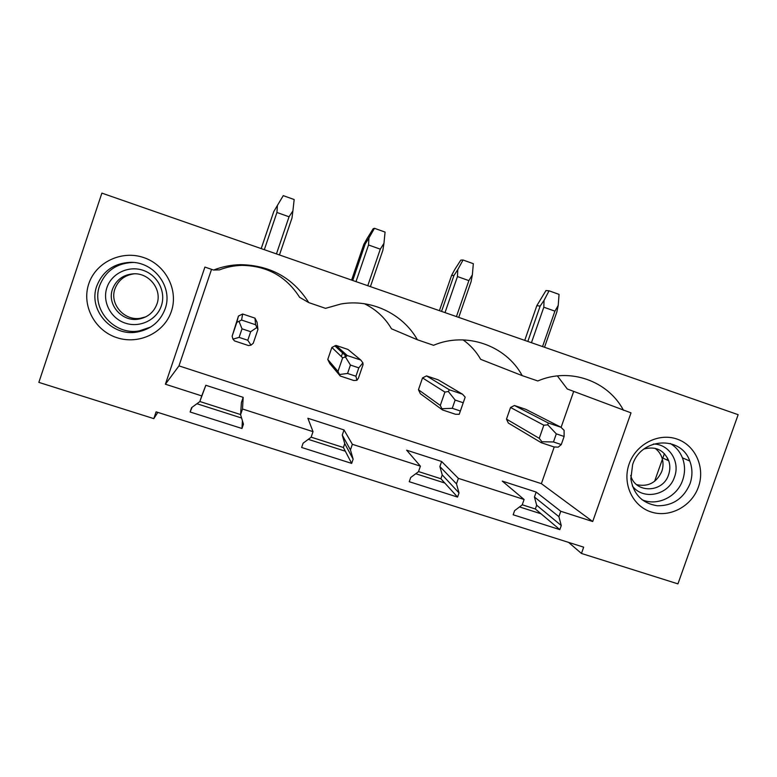 <?xml version="1.0" encoding="UTF-8"?>
<svg xmlns="http://www.w3.org/2000/svg" width="777" height="777" viewBox="0 0 777 777"><rect width="100%" height="100%" fill="white"/><g stroke="black" fill="none" stroke-linecap="round" stroke-linejoin="round"><path stroke-width="1.17" d="M583.673 547.163L156.09 411.839L153.807 418.628L38.85 382.381L101.884 193.123L738.15 414.685L677.933 583.877L581.458 553.457L583.673 547.163M157.838 412.393L153.807 418.628M568.56 542.375L581.458 553.457M241.579 418.016L196.921 403.729M351.67 463.393L301.631 447.474L303.098 443.191L311.091 437.276L313.024 431.653L242.511 409.003L240.579 414.695L243.454 424.174L241.977 428.496L190.112 411.995L191.589 407.634L199.806 401.631L201.738 395.901L165.404 384.217L178.972 365.88L541.375 483.653L592.705 521.532L560.78 511.276L558.896 516.656L561.276 525.543L559.838 529.632L513.17 514.782L514.607 510.654L522.202 504.904L524.096 499.485L458.381 478.37L456.478 483.848L459.013 492.929L457.566 497.086L409.246 481.711L410.703 477.515L418.492 471.688L420.406 466.161L352.35 444.298L350.437 449.883L353.137 459.158L351.67 463.393L345.328 451.204L308.294 439.355M457.566 497.086L444.784 483.012L415.763 473.727M559.838 529.632L541.054 513.801L519.541 506.925M240.588 414.559L199.844 401.515M541.054 513.801L535.343 508.984L522.241 504.788M444.784 483.012L440.909 478.739L418.531 471.571M345.328 451.204L343.405 447.503L311.13 437.16M524.096 499.485L502.282 481.109L536.179 492.064L534.44 497.018L536.664 505.225L535.343 508.984M561.276 525.543L536.664 505.225M558.896 516.656L534.44 497.018M560.78 511.276L536.179 492.064M592.705 521.532L631.011 412.859L567.288 388.995L557.381 375.913M623.465 410.275C607.925 380.672 569.492 367.152 537.82 380.973L522.212 375.631L480.691 359.343C476.252 351.563 470.386 345.075 463.092 339.889M420.406 466.161L406.643 450.184L441.637 461.499L439.889 466.54L442.239 474.902L440.909 478.739M459.013 492.929L442.239 474.902M456.478 483.848L439.889 466.54M458.381 478.37L441.637 461.499M522.212 375.631C505.924 345.357 466.132 331.361 433.547 345.299L417.385 339.763L391.501 328.797C385.013 317.735 375.961 309.382 364.364 303.729M313.024 431.653L307.877 418.259L344.017 429.943L342.259 435.071L344.745 443.609L343.405 447.503M353.137 459.158L344.745 443.609M350.437 449.883L342.259 435.071M352.35 444.298L344.017 429.943M417.385 339.763C402.768 313.685 371.047 298.572 340.938 303.992L325.534 308.343L308.78 302.612L299.621 297.329C286.373 276.515 267.22 265.86 242.171 265.365C234.343 265.53 226.777 267.035 219.483 269.881L213.578 270.037C222.261 266.647 231.264 264.86 240.579 264.666C270.367 265.268 293.104 277.913 308.78 302.612M201.738 395.901L205.837 385.275L243.182 397.348L241.404 402.573L240.579 414.695M242.511 409.003L243.182 397.348M171.367 311.373C164.374 332.682 139.005 345.046 116.929 337.694C94.755 330.672 81.391 305.4 88.763 283.848C95.794 262.179 121.746 249.893 143.774 257.595C165.909 264.976 178.691 290.171 171.367 311.373M165.404 384.217L204.905 267.074L213.578 270.037M629.147 463.927C635.945 444.23 658.459 432.566 676.913 439.034C695.473 445.211 705.429 467.686 698.406 487.004C691.656 506.419 669.58 518.133 651.087 511.956C632.488 506.07 622.076 483.537 629.147 463.927M199.806 401.631L205.837 385.275M190.112 411.995L192.123 407.235M241.977 428.496L242.395 420.707M178.972 365.88L211.538 269.337M541.375 483.653L554.224 446.96M561.081 427.399L573.688 391.423M506.487 419.133L508.333 423.038L541.307 442.735L541.89 441.734L539.248 438.335L506.487 419.133L510.547 407.488L543.832 425.213L547.804 424.854L548.222 422.97L514.452 405.507L510.547 407.488M514.452 405.507L525.738 409.304L560.887 427.214L564.092 430.312L564.121 436.47L556.303 433.857L553.467 441.967L541.89 441.734M418.453 389.733L420.376 393.716L442.463 409.926L440.297 405.439L418.453 389.733L422.533 377.913L444.92 392.084L448.339 391.501L449.427 389.811L426.534 375.903L422.533 377.913M426.534 375.903L438.16 379.817L462.519 394.201L465.18 397.154L459.236 414.287L460.363 410.994L452.272 408.294L442.385 408.692M327.768 359.45L329.778 363.519L340.248 376.01L337.985 371.416L327.768 359.45L331.876 347.445L342.647 357.818L345.464 357.012L347.27 355.526L335.975 345.415L331.876 347.445M335.975 345.415L347.95 349.446L360.81 360.062L362.888 362.859L363.053 364.656L358.401 378.205L356.934 380.264M242.647 313.995L254.992 318.152L257.07 322.3L257.945 329.448L253.253 343.24L251.01 345.143L248.523 345.561L234.508 340.909L232.964 339.151L232.129 336.218L238.452 316.045L236.82 322.368L241.579 320.046L242.647 313.995L238.452 316.045M341.336 356.556L342.997 351.699M345.784 354.195L344.774 357.148M667.647 458.187L667.016 459.984M641.967 499.708C657.216 506.517 677.126 496.901 682.643 480.196C685.236 472.571 685.159 465.112 682.4 457.808C679.904 451.622 675.844 446.843 670.24 443.473M690.005 483.789C692.647 476.039 692.569 468.453 689.772 461.033C681.118 435.275 640.899 437.587 632.624 464.665L630.846 478.836C633.488 494.444 642.356 503.428 657.449 505.778C672.775 505.846 683.634 498.513 690.005 483.789M96.766 286.053C102.642 271.251 113.724 263.345 130.012 262.354C154.021 261.393 173.281 287.179 165.142 308.838C160.285 321.61 150.991 329.341 137.257 332.022C111.937 337.024 87.782 309.916 96.766 286.053M150.651 327.059L139.326 330.876C114.481 335.771 90.783 309.168 99.602 285.742C105.371 271.202 116.249 263.452 132.236 262.48L133.527 262.49M632.361 485.975C643.23 500.767 668.812 495.211 674.504 477C680.409 461.771 669.172 444.017 653.447 444.026M630.701 475.446C635.285 493.677 663.024 493.045 668.579 474.737C670.192 470.017 670.24 465.365 668.735 460.771C663.849 449.902 655.603 445.988 643.987 449.019M636.664 484.654C648.212 487.092 656.584 482.672 661.79 471.396C663.373 466.754 663.422 462.179 661.936 457.653C660.567 453.749 658.236 450.621 654.953 448.251M106.905 287.645C102.049 301.826 110.79 318.483 125.398 323.164C139.938 328.049 156.731 319.901 161.354 305.808C166.191 291.793 157.702 275.165 143.104 270.328C128.584 265.287 111.538 273.397 106.905 287.645M156.944 304.021C153.681 312.548 147.455 317.599 138.238 319.192C121.892 321.989 106.74 304.477 112.5 289.199C116.2 279.788 123.213 274.66 133.537 273.805C149.31 272.776 162.325 289.704 156.944 304.021M145.843 316.831L140.229 318.308C124.165 321.047 109.304 303.846 114.947 288.84C118.357 280.041 124.844 275.029 134.411 273.795M553.467 441.967L561.285 444.57L558.197 447.154L553.972 446.94L541.307 442.735M548.222 422.97L560.887 427.214M543.832 425.213L539.248 438.335M556.303 433.857L547.804 424.854M561.285 444.57L564.121 436.47M531.449 342.706L543.813 307.206L554.914 311.15L558.226 305.41L556.818 312.014L544.522 347.251M542.55 346.571L554.914 311.15M543.813 307.206L544.055 300.359L540.141 306.099L527.826 341.443M540.141 306.099L536.829 305.672L545.959 290.579L549.057 290.802L559.052 294.386L558.226 305.41M524.747 340.365L536.829 305.672M544.055 300.359L549.057 290.802M459.236 414.287L455.555 414.277L442.463 409.926M449.427 389.811L462.519 394.201M444.92 392.084L440.297 405.439M448.339 391.501L455.137 400.048L452.272 408.294M455.137 400.048L463.228 402.748L460.363 410.994M465.18 397.154L463.228 402.748M445.007 312.607L457.459 276.554L468.871 280.614L472.358 274.835L471.105 281.595L458.731 317.385M456.439 316.579L468.871 280.614M457.459 276.554L457.77 269.638L453.943 275.505L441.55 311.402M453.943 275.505L451.583 275.427L454.7 269.629L460.81 260.101L463.043 260.004L473.329 263.694L472.358 274.835M439.423 310.654L451.583 275.427M457.77 269.638L463.043 260.004M339.462 374.514L347.552 373.455L355.934 376.243L356.905 380.303L353.797 380.507L340.248 376.01M347.27 355.526L360.81 360.062M342.647 357.818L337.985 371.416M345.464 357.012L350.437 365.054L347.552 373.455M350.437 365.054L358.809 367.851L355.934 376.243M362.888 362.859L358.809 367.851M356.002 281.604L368.531 244.988L380.293 249.164L383.955 243.347L382.867 250.281L370.415 286.626M367.774 285.713L380.293 249.164M368.531 244.988L368.929 237.995L365.19 244.007L352.719 280.468M365.19 244.007L363.84 244.299L367.152 238.461L373.154 228.729L374.475 228.302L385.071 232.09L383.955 243.347M351.602 280.079L363.84 244.299M368.929 237.995L374.475 228.302M241.579 320.046L255.584 324.747L254.992 318.152M236.82 322.368L232.129 336.218M232.964 339.151L239.112 337.383L242.016 328.817L239.005 321.319M251.01 345.143L247.785 340.268L239.112 337.383M255.584 324.747L257.945 329.448M242.016 328.817L250.689 331.711L247.785 340.268M257.041 327.37L250.689 331.711M264.326 249.679L276.933 212.48L289.044 216.783L292.9 210.917L291.987 218.026L279.458 254.953M276.447 253.904L289.044 216.783M276.933 212.48L277.418 205.41L273.776 211.558L261.227 248.611M273.776 211.558L261.189 248.591M277.418 205.41L283.255 195.639L294.172 199.543L292.9 210.917M664.403 453.603L662.83 458.061M662.402 459.246L654.584 481.332M242.171 265.365L240.579 264.666M682.4 457.808L689.772 461.033M130.012 262.354L132.236 262.48M137.257 332.022L139.326 330.876M661.936 457.653L668.735 460.771M138.238 319.192L140.229 318.308M334.77 345.814L346.251 356.284"/></g></svg>
